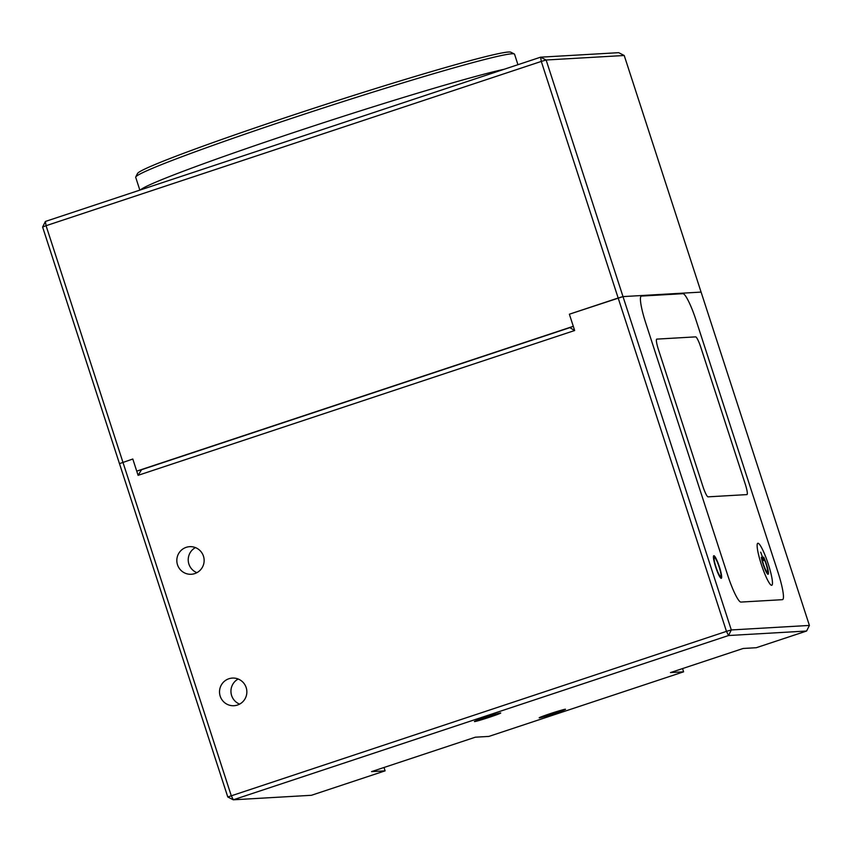 <?xml version="1.0" encoding="UTF-8"?>
<svg xmlns="http://www.w3.org/2000/svg" width="852" height="852" viewBox="0 0 852 852"><rect width="100%" height="100%" fill="white"/><g stroke="black" fill="none" stroke-linecap="round" stroke-linejoin="round"><path stroke-width="1.28" d="M656.796 339.117A11.065 1.672 71.6 0 0 656.722 339.128A11.065 1.672 71.6 0 0 658.479 349.725L702.9 486.428A11.065 1.672 71.6 0 0 708.044 496.844L746.916 494.597A11.065 1.672 71.6 0 0 746.98 494.586A11.065 1.672 71.6 0 0 745.223 483.989L700.802 347.286A11.065 1.672 71.6 0 0 695.658 336.87L656.796 339.117L695.658 336.87A11.065 1.672 -108.4 0 1 700.802 347.286L745.223 483.989A11.065 1.672 -108.4 0 1 746.98 494.586A11.065 1.672 -108.4 0 1 746.916 494.597L708.044 496.844A11.065 1.672 -108.4 0 1 702.9 486.428L658.479 349.725A11.065 1.672 -108.4 0 1 656.722 339.128A11.065 1.672 -108.4 0 1 656.796 339.117M760.698 552.192L763.775 560.584L760.698 552.192M763.669 557.144L763.903 558.646A8.296 1.257 -108.4 0 1 766.938 567.07A8.296 1.257 -108.4 0 1 767.407 572.15A8.296 1.257 -108.4 0 1 764.638 567.507A8.296 1.257 -108.4 0 1 762.071 558.752L761.347 557.272A10.512 1.587 71.6 0 0 764.595 568.369A10.512 1.587 71.6 0 0 768.11 574.248A10.512 1.587 71.6 0 0 767.514 567.815A10.512 1.587 71.6 0 0 763.669 557.144L763.903 558.646A8.296 1.257 -108.4 0 1 766.938 567.07A8.296 1.257 -108.4 0 1 767.407 572.15A8.296 1.257 -108.4 0 1 764.638 567.507A8.296 1.257 -108.4 0 1 762.071 558.752L761.347 557.272A10.512 1.587 -108.4 0 0 764.595 568.369A10.512 1.587 -108.4 0 0 768.11 574.248A10.512 1.587 -108.4 0 0 767.514 567.815A10.512 1.587 -108.4 0 0 763.669 557.144M771.635 585.303A22.131 3.344 -108.4 0 1 761.486 564.897A22.131 3.344 -108.4 0 1 757.833 543.267A22.131 3.344 -108.4 0 1 767.971 563.215A22.131 3.344 -108.4 0 1 771.763 585.281A22.131 3.344 -108.4 0 1 771.635 585.303A22.131 3.344 -108.4 0 1 761.486 564.897A22.131 3.344 -108.4 0 1 757.833 543.267A22.131 3.344 -108.4 0 1 767.971 563.215A22.131 3.344 -108.4 0 1 771.763 585.281A22.131 3.344 -108.4 0 1 771.635 585.303M727.8 575.515L645.795 323.142A28.212 4.26 -108.4 0 1 641.322 296.102A28.212 4.26 -108.4 0 1 641.492 296.07L682.953 293.684A28.212 4.26 -108.4 0 1 696.063 320.235L778.068 572.608A28.212 4.26 -108.4 0 1 782.551 599.648A28.212 4.26 -108.4 0 1 782.381 599.68L740.921 602.076A28.212 4.26 -108.4 0 1 727.8 575.515L645.795 323.142A28.212 4.26 -108.4 0 1 641.322 296.102A28.212 4.26 -108.4 0 1 641.492 296.07L682.953 293.684A28.212 4.26 -108.4 0 1 696.063 320.235L778.068 572.608A28.212 4.26 -108.4 0 1 782.551 599.648A28.212 4.26 -108.4 0 1 782.381 599.68L740.921 602.076A28.212 4.26 -108.4 0 1 727.8 575.515M721.229 578.306A11.896 1.8 -108.4 0 1 715.765 567.336A11.896 1.8 -108.4 0 1 713.806 555.706A11.896 1.8 -108.4 0 1 719.258 566.431A11.896 1.8 -108.4 0 1 721.293 578.295A11.896 1.8 -108.4 0 1 721.229 578.306M714.477 557.538A9.958 1.502 -108.4 0 1 719.28 567.443A9.958 1.502 -108.4 0 1 720.43 576.41A9.958 1.502 -108.4 0 1 717.299 570.723A9.958 1.502 -108.4 0 1 714.232 557.73A9.958 1.502 -108.4 0 1 714.477 557.538M139.856 190.124L135.692 177.322A199.176 7.998 -18 0 1 135.745 176.96L137.523 173.488A196.418 7.881 -18 0 1 321.832 105.648A196.418 7.881 -18 0 1 510.817 52.196L514.299 53.964A199.176 7.998 -18 0 1 514.555 54.219L517.952 64.699M135.745 176.96A199.176 7.998 -18 0 1 322.652 108.172A199.176 7.998 -18 0 1 514.299 53.964M504.192 69.257A199.176 7.998 162 0 0 298.381 130.974A199.176 7.998 162 0 0 140.463 189.921M569.839 327.637L141.57 469.708L138.099 475.331L132.805 459.026L119.472 463.637L227.782 796.982L726.468 631.364L618.169 298.019L569.37 314.207L574.663 330.512L569.839 327.637L573.3 326.305L136.725 471.124L132.805 459.026L119.472 463.637L42.6 227.037L45.39 221.456L540.615 57.18L546.132 60.002L623.004 296.602L701.089 292.098L809.4 625.432L806.61 631.023L756.288 647.712L743.157 648.468L670.481 672.579L683.613 671.823L488.92 736.405L475.363 737.193L371.536 771.624L385.104 770.847L311.385 795.299L233.299 799.804L728.535 635.528L726.468 631.364L731.314 629.947L623.004 296.602L569.37 314.207L573.3 326.305M203.458 556.154A13.834 13.664 -93.3 0 0 176.843 561.244A13.834 13.664 -93.3 0 0 191.285 574.269A13.834 13.664 -93.3 0 0 203.458 556.154M574.663 330.512L138.099 475.331M227.782 796.982L233.299 799.804L231.243 795.64L46.061 225.705L42.6 227.037M246.175 687.596A13.834 13.664 -93.3 0 0 219.55 692.687A13.834 13.664 -93.3 0 0 233.991 705.712A13.834 13.664 -93.3 0 0 246.175 687.596M196.908 572.672A13.834 13.664 86.7 0 1 195.459 547.58M682.558 668.575L683.613 671.823M806.61 631.023L728.535 635.528L731.314 629.947L809.4 625.432M385.104 770.847L384.007 767.492M239.614 704.114A13.834 13.664 86.7 0 1 238.166 679.033M554.514 713.422A13.834 0.554 162 0 0 565.504 709.269A13.834 0.554 162 0 0 552.181 713.017A13.834 0.554 162 0 0 539.199 717.821A13.834 0.554 162 0 0 554.514 713.422M489.73 717.16A13.834 0.554 162 0 0 500.72 713.007A13.834 0.554 162 0 0 487.397 716.756A13.834 0.554 162 0 0 474.415 721.559A13.834 0.554 162 0 0 489.73 717.16M45.39 221.456L46.061 225.705L541.286 61.429L618.169 298.019L623.004 296.602L701.089 292.098L624.218 55.497L546.132 60.002L541.286 61.429L540.615 57.18L618.701 52.675L624.218 55.497M136.725 471.124L141.57 469.708"/></g></svg>
